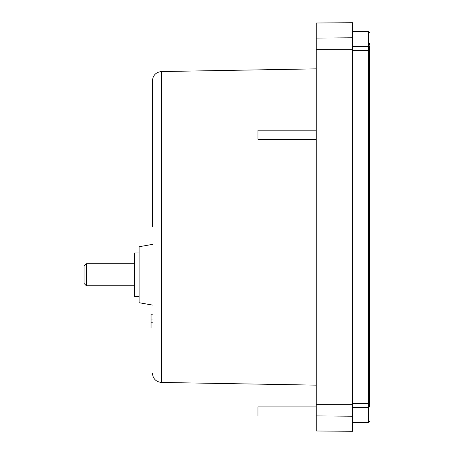 <?xml version="1.0" encoding="UTF-8"?>
<svg xmlns="http://www.w3.org/2000/svg" width="454" height="454" viewBox="0 0 454 454"><rect width="100%" height="100%" fill="white"/><g stroke="black" fill="none" stroke-linecap="round" stroke-linejoin="round"><path stroke-width="0.68" d="M152.431 227L152.431 80.733L152.431 227M352.508 403.578L369.488 403.356L369.488 227L369.488 406.307C369.488 426.255 369.488 426.255 369.488 406.307A1.146 1.129 180 0 1 368.353 407.437L368.353 46.563A1.146 1.129 0 0 1 369.488 47.693C369.488 27.745 369.488 27.745 369.488 47.693L369.488 50.644L352.508 50.422M316.256 385.145L161.448 382.444L161.448 71.556L316.256 68.855M316.256 227L316.256 23.018L352.508 22.7L352.508 404.724L316.256 404.667L316.256 227M152.431 244.388L139.117 246.732L139.117 302.722L152.431 305.065M316.256 130.173L257.974 130.173L257.974 139.35L316.256 139.35M316.256 406.892L257.974 406.892L257.974 416.068L316.256 416.068M139.117 252.929L134.532 252.929L134.532 296.524L139.117 296.524M86.345 274.727L86.345 285.742L84.052 283.444L84.052 266.004L86.345 263.712L86.345 274.727M369.584 100.578L369.948 102.405L369.584 100.578M369.902 201.741L369.488 201.746L369.902 201.741L369.488 199.692M369.488 201.678L369.879 201.65L369.488 201.616M369.488 201.417L369.823 201.372L369.488 201.292M369.488 147.38L369.726 143.975L369.948 145.087L369.488 147.38L369.488 157.016L369.948 159.309L369.488 161.607L369.488 171.243L369.948 173.536L369.488 175.834L369.488 185.47L369.948 187.763L369.488 192.485M369.726 143.975L369.488 133.153L369.948 130.86L369.488 128.561L369.488 118.925L369.948 116.633L369.488 114.34L369.488 104.704L369.948 102.405L369.488 100.113L369.948 102.405M369.868 59.315L369.488 62.022L369.868 59.315L369.488 57.431L369.488 47.795L369.948 45.502L369.488 44.634M369.488 46.836L369.488 46.263M369.488 45.139L369.84 44.946M369.488 62.022L369.488 71.658L369.948 73.957L369.488 71.658L369.948 73.957L369.488 71.658L369.948 73.957L369.488 71.658L369.948 73.957L369.488 71.658L369.948 73.957L369.488 71.658L369.948 73.957L369.488 71.658L369.948 73.957L369.488 71.658L369.948 73.957L369.488 71.658L369.948 73.957L369.488 71.658L369.948 73.957L369.488 76.249L369.488 85.885L369.948 88.178L369.488 85.885L369.948 88.178L369.488 85.885L369.948 88.178L369.488 85.885L369.948 88.178L369.488 85.885L369.948 88.178L369.488 85.885L369.948 88.178L369.488 85.885L369.948 88.178L369.488 85.885L369.948 88.178L369.488 85.885L369.948 88.178L369.488 85.885L369.948 88.178L369.488 90.477L369.488 100.113M369.488 157.016L369.948 159.309L369.488 157.016M369.488 171.243L369.948 173.536L369.488 171.243M369.488 133.153L369.658 129.401M369.488 43.635L369.811 44.81M369.567 43.601L369.488 43.192M369.488 227L369.488 50.644M152.431 314.191L151.051 314.191L151.051 327.958L152.431 327.958M152.431 319.928L151.051 319.928M152.431 322.221L151.051 322.221M316.256 404.667L316.256 430.982L352.508 431.3L352.508 404.724M316.256 49.333L352.508 49.276M369.488 421.284L368.353 422.436L368.353 407.437L352.508 407.573M352.508 46.427L368.353 46.563L368.353 31.564L369.488 32.716M316.256 38.079L352.508 37.767M316.256 415.921L352.508 416.233M161.448 71.556C155.96 72.175 152.953 75.233 152.431 80.733M134.532 285.742L86.345 285.742M134.532 263.712L86.345 263.712M368.353 422.436L352.508 422.572M368.353 31.564L352.508 31.428M161.448 382.444C155.96 381.825 152.953 378.767 152.431 373.267"/></g></svg>
